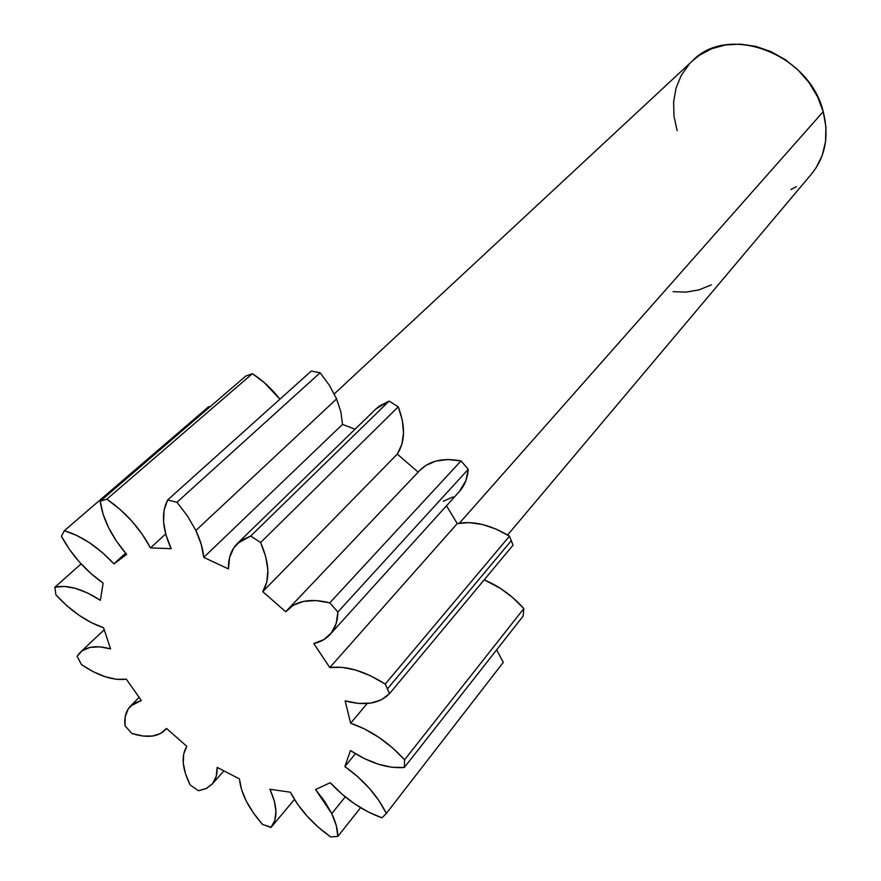 <?xml version="1.0" encoding="UTF-8"?>
<svg xmlns="http://www.w3.org/2000/svg" width="881" height="881" viewBox="0 0 881 881"><rect width="100%" height="100%" fill="white"/><g stroke="black" fill="none" stroke-linecap="round" stroke-linejoin="round"><path stroke-width="1.32" d="M459.243 491.697L465.917 480.563L468.229 469.298L461.027 460.906L329.802 602.835L337.875 612.031L468.229 469.298L461.027 460.906L329.802 602.835C310.861 598.21 296.71 600.589 287.36 609.96L285.774 611.788L262.736 591.658L397.276 454.1C405.238 441.81 405.557 426.052 398.245 406.813L260.622 542.542C269.531 563.047 270.236 579.423 262.736 591.658L397.276 454.1L418.167 472.139L397.276 454.1L401.791 444.531L403.52 433.078L402.331 420.303L398.245 406.813L389.105 401.108L250.711 536.033L260.622 542.542L398.245 406.813L389.105 401.108L250.711 536.033L237.496 543.368C231.185 549.678 228.168 558.202 228.443 568.939L203.753 557.376L342.5 424.411L340.892 411.989L336.586 398.928L195.846 530.527C200.383 540.042 203.015 548.995 203.753 557.376L342.5 424.411L355.054 429.212L342.5 424.411L340.892 411.989L336.586 398.928L329.516 385.504L320.133 372.762L176.949 502.28L187.587 516.123L195.846 530.527L336.586 398.928L329.516 385.504L320.133 372.762L311.301 371.033L167.654 499.956L176.949 502.28L187.587 516.123L195.846 530.527L201.231 544.381L203.753 557.376L228.443 568.939L229.6 557.42L233.817 547.784L240.942 540.527L250.711 536.033L260.622 542.542L265.787 556.858L267.868 570.227L266.822 582.011L262.736 591.658L285.774 611.788L293.384 605.203L303.571 601.371L315.905 600.556L329.802 602.835L337.875 612.031L336.157 623.572L331.355 632.91L323.768 639.65L313.801 643.526L329.791 667.567L342.136 667.358L355.946 670.133L370.549 675.793L385.217 684.097L387.42 688.898L511.31 540.67L509.471 536.155L385.217 684.097L389.49 693.666L381.352 699.8L370.89 703.082L358.622 703.423L345.132 700.858L350.638 723.213L364.811 729.083L379.006 737.441L392.497 747.848L404.577 759.785L404.302 767.494L391.935 767.263L378.434 764.234L364.393 758.585L350.451 750.59L344.878 766.547L357.84 776.767L369.436 788.396L379.094 800.84L386.33 813.46L381.991 817.832L368.291 811.974L354.713 803.913L341.85 794.012L330.254 782.713L315.541 789.53L331.763 813.592L345.253 796.865L331.763 813.592L336.267 825.541L337.852 836.388L330.694 836.95L318.305 827.204L307.15 816.18L297.69 804.342L290.367 792.195L269.916 789.288L274.299 800.895L275.951 811.445L274.828 820.431L271.018 827.446L262.549 824.451L253.409 812.921L246.306 801.148L241.57 789.64L239.445 778.914L217.167 767.373L216.208 776.436L212.607 783.539L206.595 788.374L198.489 790.753L190.142 784.916L185.451 773.628L183.259 763.122L183.711 753.883L186.827 746.361L166.509 728.433L160.595 733.477L152.578 736.031L142.865 736.02L131.93 733.477L124.981 725.79L125.278 716.55L128.186 709.007L133.604 703.556L141.334 700.483L126.313 679.174L116.468 679.295L105.39 676.806L93.562 671.851L81.537 664.67L77.088 656.29L82.362 650.663L89.939 647.436L99.487 646.819L110.566 648.89L103.562 627.724L91.393 622.658L79.048 615.257L67.055 605.886L55.932 594.928L54.875 587.209L64.478 586.427L75.634 588.42L87.814 593.111L100.39 600.302L103.11 583.123L90.765 573.366L79.389 561.979L69.467 549.447L61.439 536.287L64.291 530.714L76.768 535.472L89.653 542.85L102.273 552.497L113.979 563.906L126.644 554.369L116.633 541.397L108.671 527.829L103.099 514.24L100.214 501.234L106.832 499.186L119.827 509.207L131.831 521.089L142.215 534.227L150.464 547.927L171.2 548.665L165.969 534.921L163.558 521.827L164.108 509.978L167.654 499.956L176.949 502.28L320.133 372.762L311.301 371.033L167.654 499.956C161.058 512.896 162.236 529.129 171.2 548.665L150.464 547.927L165.694 533.93L150.464 547.927C140.134 528.424 125.598 512.169 106.832 499.186L252.373 373.687L245.799 376.044L100.214 501.234L106.832 499.186L252.373 373.687L245.799 376.044L100.214 501.234C102.714 518.986 111.524 536.694 126.644 554.369L116.622 561.307L125.598 553.158M507.588 535.009L811.687 173.788C825.431 156.708 829.274 135.993 823.217 111.645L459.408 523.182L823.217 111.645C809.562 53.719 728.257 23.302 692.774 60.58L334.262 393.917M330.111 634.419L459.375 491.554C464.584 485.728 467.536 478.317 468.229 469.298L337.875 612.031C337.709 621.347 335.088 628.858 329.99 634.54C325.838 639.077 320.442 642.073 313.801 643.526L329.791 667.567L457.261 523.589C473.141 520.583 490.541 524.779 509.471 536.155L495.893 529.018L482.215 524.437L469.121 522.609L457.261 523.589L329.791 667.567C346.2 665.529 364.679 671.036 385.217 684.097L509.471 536.155L513.028 545.163L389.49 693.666L513.028 545.163L511.31 540.67L387.42 688.898L389.49 693.666C379.447 703.776 364.668 706.166 345.132 700.858L350.638 723.213L367.201 703.512L350.638 723.213C370.472 730.019 388.455 742.22 404.577 759.785L523.821 608.573L523.127 616.105L404.302 767.494L523.127 616.105L523.821 608.573L404.577 759.785L404.302 767.494C387.75 768.739 369.8 763.1 350.451 750.59L344.878 766.547L355.428 753.718L344.878 766.547C363.776 780.059 377.586 795.697 386.33 813.46L503.282 662.38L386.33 813.46L381.991 817.832C362.884 810.949 345.627 799.232 330.254 782.713L315.541 789.53L324.781 801.49L331.763 813.592C335.727 821.918 337.753 829.517 337.852 836.388L330.694 836.95C312.766 824.164 299.32 809.243 290.367 792.195L269.916 789.288C277.493 805.95 277.911 818.614 271.172 827.27L262.549 824.451C248.64 808.571 240.931 793.385 239.445 778.914L217.167 767.373C217.398 774.465 215.691 780.081 212.024 784.222L206.176 788.583L198.489 790.753L190.142 784.916C182.114 768.739 181.012 755.876 186.827 746.361L166.509 728.433L165.199 729.975C157.875 737.034 146.786 738.212 131.93 733.477L124.981 725.79C124.166 717.332 126.027 710.747 130.575 706.011L141.334 700.483L126.313 679.174C113.33 680.815 98.397 675.98 81.537 664.67L77.088 656.29L80.215 652.392C86.933 646.324 97.042 645.156 110.566 648.89L103.562 627.724C86.756 622.008 70.876 611.073 55.932 594.928L54.875 587.209L81.118 563.884L54.875 587.209C67.408 584.51 82.583 588.871 100.39 600.302L103.11 583.123C85.402 570.525 71.504 554.909 61.439 536.287L64.291 530.714L208.709 406.659L64.291 530.714C81.537 535.879 98.099 546.947 113.979 563.906L116.622 561.307M237.683 543.181L375.934 408.927L389.105 401.108L379.436 405.987L375.735 409.125M279.905 399.214L264.333 382.651L252.373 373.687C262.813 380.438 271.998 388.95 279.905 399.214M209.876 406.923L208.709 406.659L209.876 406.923M503.282 662.38L496.631 649.859L503.282 662.38M523.821 608.573L512.885 597.714L500.529 588.442L484.176 579.852C499.197 586.162 512.412 595.743 523.821 608.573M457.261 523.589L446.48 505.793L457.261 523.589M443.297 501.256L453.098 496.884M287.36 609.96L419.863 470.344C429.432 460.708 443.154 457.558 461.027 460.906L447.845 459.53L435.963 461.06L425.941 465.366L419.73 470.487M360.593 807.69L337.852 836.388L360.593 807.69M271.315 827.083L294.441 799.43L271.172 827.27M677.148 130.663L673.987 116.204L673.613 101.811L676.057 88.012L681.288 75.326L689.151 64.258M692.543 60.789L699.404 55.25L711.694 48.708L725.559 44.942L740.458 44.138L755.799 46.374L770.952 51.605L785.279 59.633L798.164 70.139L809.077 82.671L817.535 96.712L823.217 111.645L825.904 126.864L825.53 141.72L822.149 155.629L815.949 168.051L811.478 174.042M796.358 186.684L790.885 189.536M673.117 291.655L686.178 292.129L699.018 289.871L711.396 284.849M139.022 697.488L130.718 705.868M212.079 784.167L223.741 771.117M165.309 729.853L166.597 728.51M104.101 629.86L80.347 652.27"/></g></svg>
